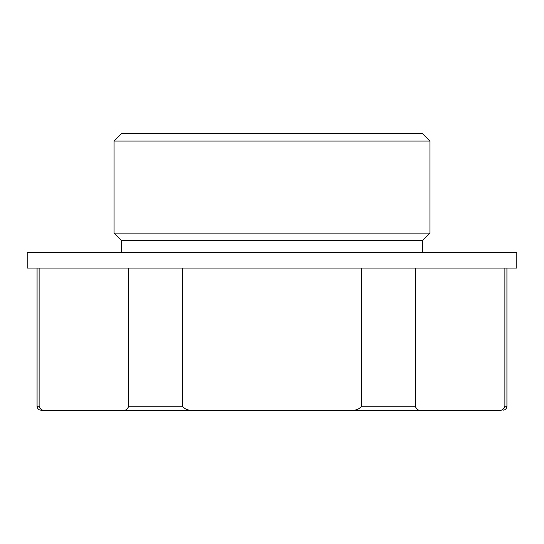 <?xml version="1.0" encoding="UTF-8"?>
<svg xmlns="http://www.w3.org/2000/svg" width="544" height="544" viewBox="0 0 544 544"><rect width="100%" height="100%" fill="white"/><g stroke="black" fill="none" stroke-linecap="round" stroke-linejoin="round"><path stroke-width="0.82" d="M182.376 268.049L182.376 406.246L128.744 406.246C127.405 409.414 125.582 410.727 123.284 410.196L44.588 410.196C42.269 410.72 40.446 409.401 39.12 406.246L37.074 406.246L37.074 268.049M361.624 268.049L361.624 406.246C358.952 409.408 355.307 410.727 350.696 410.196L193.304 410.196C188.68 410.72 185.035 409.401 182.376 406.246M128.744 268.049L128.744 406.246M39.12 268.049L39.12 406.246M420.716 410.196L350.696 410.196C355.32 410.72 358.965 409.408 361.624 406.246L415.256 406.246C416.582 409.401 418.404 410.72 420.716 410.196L499.412 410.196C501.718 410.727 503.54 409.414 504.88 406.246L504.88 268.049M193.304 410.196L123.284 410.196M415.256 268.049L415.256 406.246M516.8 268.049L27.2 268.049L27.2 252.26L516.8 252.26L516.8 268.049M422.668 252.26L422.668 240.414L121.332 240.414L114.063 233.145L114.063 141.073L429.937 141.073L429.937 233.145L114.063 233.145M422.668 240.414L429.937 233.145M114.063 141.073L121.332 133.804L422.668 133.804L429.937 141.073M439.804 410.196L104.196 410.196M44.588 410.196L41.018 410.196L44.588 410.196M502.982 410.196C505.376 409.958 506.695 408.646 506.926 406.246L504.88 406.246M506.926 406.246L506.926 268.049M121.332 252.26L121.332 240.414M37.074 406.246C37.305 408.646 38.624 409.958 41.018 410.196"/></g></svg>
